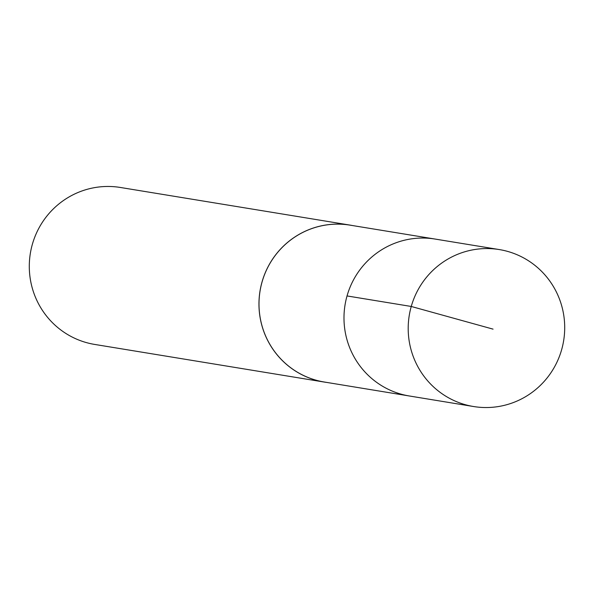 <?xml version="1.0" encoding="UTF-8"?>
<svg xmlns="http://www.w3.org/2000/svg" width="594" height="594" viewBox="0 0 594 594"><rect width="100%" height="100%" fill="white"/><g stroke="black" fill="none" stroke-linecap="round" stroke-linejoin="round"><path stroke-width="0.89" d="M499.294 249.569L435.06 239.055A79.514 78.208 99.3 0 0 345.047 304.878A79.514 78.208 99.3 0 0 409.34 395.983L324.346 382.031A79.492 78.185 -80.7 0 1 263.276 278.081A79.492 78.185 -80.7 0 1 350.052 225.148L435.06 239.055A79.514 78.208 99.3 0 0 345.047 304.878A79.514 78.208 99.3 0 0 409.34 395.983L473.574 406.526A79.529 78.222 -80.7 0 1 412.474 302.524A79.529 78.222 -80.7 0 1 499.294 249.569A79.529 78.222 -80.7 0 1 560.432 353.579A79.529 78.222 -80.7 0 1 473.574 406.526M326.782 382.432A79.529 78.222 -80.7 0 1 324.354 382.076A79.529 78.222 -80.7 0 1 263.239 278.066A79.529 78.222 -80.7 0 1 350.081 225.111A79.529 78.222 -80.7 0 1 352.494 225.549M324.354 382.076L94.684 344.431A79.529 78.222 -80.7 0 1 33.568 240.429A79.529 78.222 -80.7 0 1 120.411 187.474L350.081 225.111M347.037 295.938L411.248 306.467L493.057 329.135"/></g></svg>
